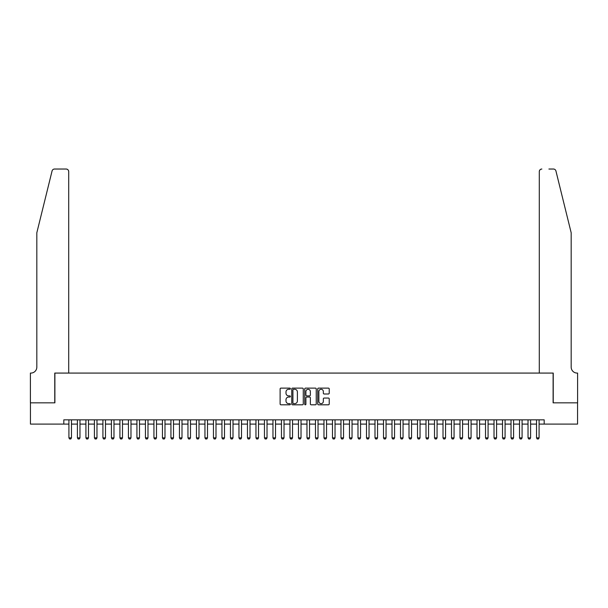 <?xml version="1.0" encoding="UTF-8"?>
<svg xmlns="http://www.w3.org/2000/svg" width="608" height="608" viewBox="0 0 608 608"><rect width="100%" height="100%" fill="white"/><g stroke="black" fill="none" stroke-linecap="round" stroke-linejoin="round"><path stroke-width="0.91" d="M290.396 388.702A0.585 0.585 0 0 0 289.811 388.117L280.949 388.117A0.836 0.836 0 0 0 280.113 388.953L280.113 403.97A0.836 0.836 0 0 0 280.949 404.806L289.811 404.806A0.585 0.585 0 0 0 290.396 404.221A0.585 0.585 0 0 0 289.811 403.636L288.663 403.636A2.668 2.668 0 0 1 285.996 400.968L285.996 399.714A2.668 2.668 0 0 1 288.663 397.047L289.811 397.047A0.585 0.585 0 0 0 290.396 396.462A0.585 0.585 0 0 0 289.811 395.876L288.663 395.876A2.668 2.668 0 0 1 285.996 393.209L285.996 391.955A2.668 2.668 0 0 1 288.663 389.287L289.811 389.287A0.585 0.585 0 0 0 290.396 388.702M328.388 393.999A0.836 0.836 0 0 0 329.224 393.163L329.224 388.953A0.836 0.836 0 0 0 328.388 388.117L318.539 388.117A0.836 0.836 0 0 0 317.71 388.953L317.71 403.97A0.836 0.836 0 0 0 318.539 404.806L328.388 404.806A0.836 0.836 0 0 0 329.224 403.97L329.224 398.878A0.836 0.836 0 0 0 328.388 398.05L324.178 398.05A0.836 0.836 0 0 0 323.342 398.878L323.342 401.409A2.234 2.234 0 0 1 321.108 403.636A2.234 2.234 0 0 1 318.873 401.409L318.873 391.514A2.234 2.234 0 0 1 321.108 389.287A2.234 2.234 0 0 1 323.342 391.514L323.342 393.163A0.836 0.836 0 0 0 324.178 393.999L328.388 393.999M63.817 424.095L30.446 424.095L30.446 402.838L54.887 402.838L54.887 373.076L553.113 373.076L553.113 402.838L577.554 402.838L577.554 424.095L544.183 424.095L544.183 419.839L63.817 419.839L63.817 424.095L68.917 424.095M303.27 388.953A0.836 0.836 0 0 0 302.434 388.117L292.585 388.117A0.836 0.836 0 0 0 291.756 388.953L291.756 403.97A0.836 0.836 0 0 0 292.585 404.806L302.434 404.806A0.836 0.836 0 0 0 303.27 403.97L303.27 388.953M305.566 388.117L315.415 388.117A0.836 0.836 0 0 1 316.244 388.953L316.244 403.97A0.836 0.836 0 0 1 315.415 404.806L311.197 404.806A0.836 0.836 0 0 1 310.361 403.97L310.361 397.883A0.836 0.836 0 0 0 309.525 397.047L306.736 397.047A0.836 0.836 0 0 0 305.9 397.883L305.9 404.221A0.585 0.585 0 0 1 305.315 404.806A0.585 0.585 0 0 1 304.73 404.221L304.73 388.953A0.836 0.836 0 0 1 305.566 388.117M71.463 424.095L77.414 424.095M79.967 424.095L85.918 424.095M88.472 424.095L94.422 424.095M96.968 424.095L102.927 424.095M105.473 424.095L111.424 424.095M113.977 424.095L119.928 424.095M122.482 424.095L128.432 424.095M130.978 424.095L136.929 424.095M139.483 424.095L145.434 424.095M147.987 424.095L153.938 424.095M156.484 424.095L162.442 424.095M164.988 424.095L170.939 424.095M173.493 424.095L179.444 424.095M181.997 424.095L187.948 424.095M190.494 424.095L196.445 424.095M198.998 424.095L204.949 424.095M207.503 424.095L213.454 424.095M216 424.095L221.95 424.095M224.504 424.095L230.455 424.095M233.008 424.095L238.959 424.095M241.513 424.095L247.464 424.095M250.01 424.095L255.96 424.095M258.514 424.095L264.465 424.095M267.018 424.095L272.969 424.095M275.515 424.095L281.466 424.095M284.02 424.095L289.97 424.095M292.524 424.095L298.475 424.095M301.021 424.095L306.979 424.095M309.525 424.095L315.476 424.095M318.03 424.095L323.98 424.095M326.534 424.095L332.485 424.095M335.031 424.095L340.982 424.095M343.535 424.095L349.486 424.095M352.04 424.095L357.99 424.095M360.536 424.095L366.487 424.095M369.041 424.095L374.992 424.095M377.545 424.095L383.496 424.095M386.05 424.095L392 424.095M394.546 424.095L400.497 424.095M403.051 424.095L409.002 424.095M411.555 424.095L417.506 424.095M420.052 424.095L426.003 424.095M428.556 424.095L434.507 424.095M437.061 424.095L443.012 424.095M445.558 424.095L451.516 424.095M454.062 424.095L460.013 424.095M462.566 424.095L468.517 424.095M471.071 424.095L477.022 424.095M479.568 424.095L485.518 424.095M488.072 424.095L494.023 424.095M496.576 424.095L502.527 424.095M505.073 424.095L511.032 424.095M513.578 424.095L519.528 424.095M522.082 424.095L528.033 424.095M530.586 424.095L536.537 424.095M539.083 424.095L544.183 424.095M293.504 389.287A0.585 0.585 0 0 0 292.919 389.865L292.919 403.051A0.585 0.585 0 0 0 293.504 403.636L294.713 403.636A2.668 2.668 0 0 0 297.388 400.968L297.388 391.955A2.668 2.668 0 0 0 294.713 389.287L293.504 389.287M310.361 391.56A2.234 2.234 0 0 0 308.134 389.325A2.234 2.234 0 0 0 305.9 391.56L305.9 395.04A0.836 0.836 0 0 0 306.736 395.876L309.525 395.876A0.836 0.836 0 0 0 310.361 395.04L310.361 391.56M71.463 419.839L71.463 437.866L70.824 438.968L69.555 438.968L68.917 437.866L68.917 419.839M68.917 437.866L71.463 437.866M52.068 170.97C52.721 169.571 52.721 169.571 52.068 170.97C52.721 169.571 52.721 169.571 52.068 170.97L36.822 232.796L36.822 367.126A5.951 5.951 0 0 1 30.871 373.076L30.4 373.076L30.4 402.838L54.758 402.838L54.758 373.076L68.704 373.076L68.704 171.578A2.554 2.554 0 0 0 66.15 169.032L54.545 169.032A2.554 2.554 0 0 0 52.068 170.97M59.098 169.032L66.15 169.032C67.693 169.191 68.537 170.042 68.704 171.578L68.704 373.076M36.822 367.126A5.951 5.951 0 0 1 30.871 373.076M566.504 213.834L555.932 170.97L571.178 232.796L571.178 367.126A5.951 5.951 0 0 0 577.129 373.076L577.6 373.076L577.6 402.838L553.242 402.838L553.242 373.076L539.296 373.076L539.296 171.578L539.296 373.076M548.902 169.032L553.455 169.032A2.554 2.554 0 0 1 555.932 170.97M541.85 169.032A2.554 2.554 0 0 0 539.296 171.578C539.463 170.042 540.307 169.191 541.85 169.032M571.178 367.126A5.951 5.951 0 0 0 577.129 373.076M79.967 419.839L79.967 437.866L79.329 438.968L78.052 438.968L77.414 437.866L77.414 419.839M77.414 437.866L79.967 437.866M88.472 419.839L88.472 437.866L87.833 438.968L86.556 438.968L85.918 437.866L85.918 419.839M85.918 437.866L88.472 437.866M96.968 419.839L96.968 437.866L96.338 438.968L95.061 438.968L94.422 437.866L94.422 419.839M94.422 437.866L96.968 437.866M105.473 419.839L105.473 437.866L104.834 438.968L103.558 438.968L102.927 437.866L102.927 419.839M102.927 437.866L105.473 437.866M113.977 419.839L113.977 437.866L113.339 438.968L112.062 438.968L111.424 437.866L111.424 419.839M111.424 437.866L113.977 437.866M122.482 419.839L122.482 437.866L121.843 438.968L120.566 438.968L119.928 437.866L119.928 419.839M119.928 437.866L122.482 437.866M130.978 419.839L130.978 437.866L130.34 438.968L129.071 438.968L128.432 437.866L128.432 419.839M128.432 437.866L130.978 437.866M139.483 419.839L139.483 437.866L138.844 438.968L137.568 438.968L136.929 437.866L136.929 419.839M136.929 437.866L139.483 437.866M147.987 419.839L147.987 437.866L147.349 438.968L146.072 438.968L145.434 437.866L145.434 419.839M145.434 437.866L147.987 437.866M156.484 419.839L156.484 437.866L155.853 438.968L154.576 438.968L153.938 437.866L153.938 419.839M153.938 437.866L156.484 437.866M164.988 419.839L164.988 437.866L164.35 438.968L163.073 438.968L162.442 437.866L162.442 419.839M162.442 437.866L164.988 437.866M173.493 419.839L173.493 437.866L172.854 438.968L171.578 438.968L170.939 437.866L170.939 419.839M170.939 437.866L173.493 437.866M181.997 419.839L181.997 437.866L181.359 438.968L180.082 438.968L179.444 437.866L179.444 419.839M179.444 437.866L181.997 437.866M190.494 419.839L190.494 437.866L189.856 438.968L188.586 438.968L187.948 437.866L187.948 419.839M187.948 437.866L190.494 437.866M198.998 419.839L198.998 437.866L198.36 438.968L197.083 438.968L196.445 437.866L196.445 419.839M196.445 437.866L198.998 437.866M207.503 419.839L207.503 437.866L206.864 438.968L205.588 438.968L204.949 437.866L204.949 419.839M204.949 437.866L207.503 437.866M216 419.839L216 437.866L215.361 438.968L214.092 438.968L213.454 437.866L213.454 419.839M213.454 437.866L216 437.866M224.504 419.839L224.504 437.866L223.866 438.968L222.589 438.968L221.95 437.866L221.95 419.839M221.95 437.866L224.504 437.866M233.008 419.839L233.008 437.866L232.37 438.968L231.093 438.968L230.455 437.866L230.455 419.839M230.455 437.866L233.008 437.866M241.513 419.839L241.513 437.866L240.874 438.968L239.598 438.968L238.959 437.866L238.959 419.839M238.959 437.866L241.513 437.866M250.01 419.839L250.01 437.866L249.371 438.968L248.094 438.968L247.464 437.866L247.464 419.839M247.464 437.866L250.01 437.866M258.514 419.839L258.514 437.866L257.876 438.968L256.599 438.968L255.96 437.866L255.96 419.839M255.96 437.866L258.514 437.866M267.018 419.839L267.018 437.866L266.38 438.968L265.103 438.968L264.465 437.866L264.465 419.839M264.465 437.866L267.018 437.866M275.515 419.839L275.515 437.866L274.877 438.968L273.608 438.968L272.969 437.866L272.969 419.839M272.969 437.866L275.515 437.866M284.02 419.839L284.02 437.866L283.381 438.968L282.104 438.968L281.466 437.866L281.466 419.839M281.466 437.866L284.02 437.866M292.524 419.839L292.524 437.866L291.886 438.968L290.609 438.968L289.97 437.866L289.97 419.839M289.97 437.866L292.524 437.866M301.021 419.839L301.021 437.866L300.39 438.968L299.113 438.968L298.475 437.866L298.475 419.839M298.475 437.866L301.021 437.866M309.525 419.839L309.525 437.866L308.887 438.968L307.61 438.968L306.979 437.866L306.979 419.839M306.979 437.866L309.525 437.866M318.03 419.839L318.03 437.866L317.391 438.968L316.114 438.968L315.476 437.866L315.476 419.839M315.476 437.866L318.03 437.866M326.534 419.839L326.534 437.866L325.896 438.968L324.619 438.968L323.98 437.866L323.98 419.839M323.98 437.866L326.534 437.866M335.031 419.839L335.031 437.866L334.392 438.968L333.123 438.968L332.485 437.866L332.485 419.839M332.485 437.866L335.031 437.866M343.535 419.839L343.535 437.866L342.897 438.968L341.62 438.968L340.982 437.866L340.982 419.839M340.982 437.866L343.535 437.866M352.04 419.839L352.04 437.866L351.401 438.968L350.124 438.968L349.486 437.866L349.486 419.839M349.486 437.866L352.04 437.866M360.536 419.839L360.536 437.866L359.906 438.968L358.629 438.968L357.99 437.866L357.99 419.839M357.99 437.866L360.536 437.866M369.041 419.839L369.041 437.866L368.402 438.968L367.126 438.968L366.487 437.866L366.487 419.839M366.487 437.866L369.041 437.866M377.545 419.839L377.545 437.866L376.907 438.968L375.63 438.968L374.992 437.866L374.992 419.839M374.992 437.866L377.545 437.866M386.05 419.839L386.05 437.866L385.411 438.968L384.134 438.968L383.496 437.866L383.496 419.839M383.496 437.866L386.05 437.866M394.546 419.839L394.546 437.866L393.908 438.968L392.639 438.968L392 437.866L392 419.839M392 437.866L394.546 437.866M403.051 419.839L403.051 437.866L402.412 438.968L401.136 438.968L400.497 437.866L400.497 419.839M400.497 437.866L403.051 437.866M411.555 419.839L411.555 437.866L410.917 438.968L409.64 438.968L409.002 437.866L409.002 419.839M409.002 437.866L411.555 437.866M420.052 419.839L420.052 437.866L419.414 438.968L418.144 438.968L417.506 437.866L417.506 419.839M417.506 437.866L420.052 437.866M428.556 419.839L428.556 437.866L427.918 438.968L426.641 438.968L426.003 437.866L426.003 419.839M426.003 437.866L428.556 437.866M437.061 419.839L437.061 437.866L436.422 438.968L435.146 438.968L434.507 437.866L434.507 419.839M434.507 437.866L437.061 437.866M445.558 419.839L445.558 437.866L444.927 438.968L443.65 438.968L443.012 437.866L443.012 419.839M443.012 437.866L445.558 437.866M454.062 419.839L454.062 437.866L453.424 438.968L452.147 438.968L451.516 437.866L451.516 419.839M451.516 437.866L454.062 437.866M462.566 419.839L462.566 437.866L461.928 438.968L460.651 438.968L460.013 437.866L460.013 419.839M460.013 437.866L462.566 437.866M471.071 419.839L471.071 437.866L470.432 438.968L469.156 438.968L468.517 437.866L468.517 419.839M468.517 437.866L471.071 437.866M479.568 419.839L479.568 437.866L478.929 438.968L477.66 438.968L477.022 437.866L477.022 419.839M477.022 437.866L479.568 437.866M488.072 419.839L488.072 437.866L487.434 438.968L486.157 438.968L485.518 437.866L485.518 419.839M485.518 437.866L488.072 437.866M496.576 419.839L496.576 437.866L495.938 438.968L494.661 438.968L494.023 437.866L494.023 419.839M494.023 437.866L496.576 437.866M505.073 419.839L505.073 437.866L504.442 438.968L503.166 438.968L502.527 437.866L502.527 419.839M502.527 437.866L505.073 437.866M513.578 419.839L513.578 437.866L512.939 438.968L511.662 438.968L511.032 437.866L511.032 419.839M511.032 437.866L513.578 437.866M522.082 419.839L522.082 437.866L521.444 438.968L520.167 438.968L519.528 437.866L519.528 419.839M519.528 437.866L522.082 437.866M530.586 419.839L530.586 437.866L529.948 438.968L528.671 438.968L528.033 437.866L528.033 419.839M528.033 437.866L530.586 437.866M539.083 419.839L539.083 437.866L538.445 438.968L537.176 438.968L536.537 437.866L536.537 419.839M536.537 437.866L539.083 437.866"/></g></svg>
